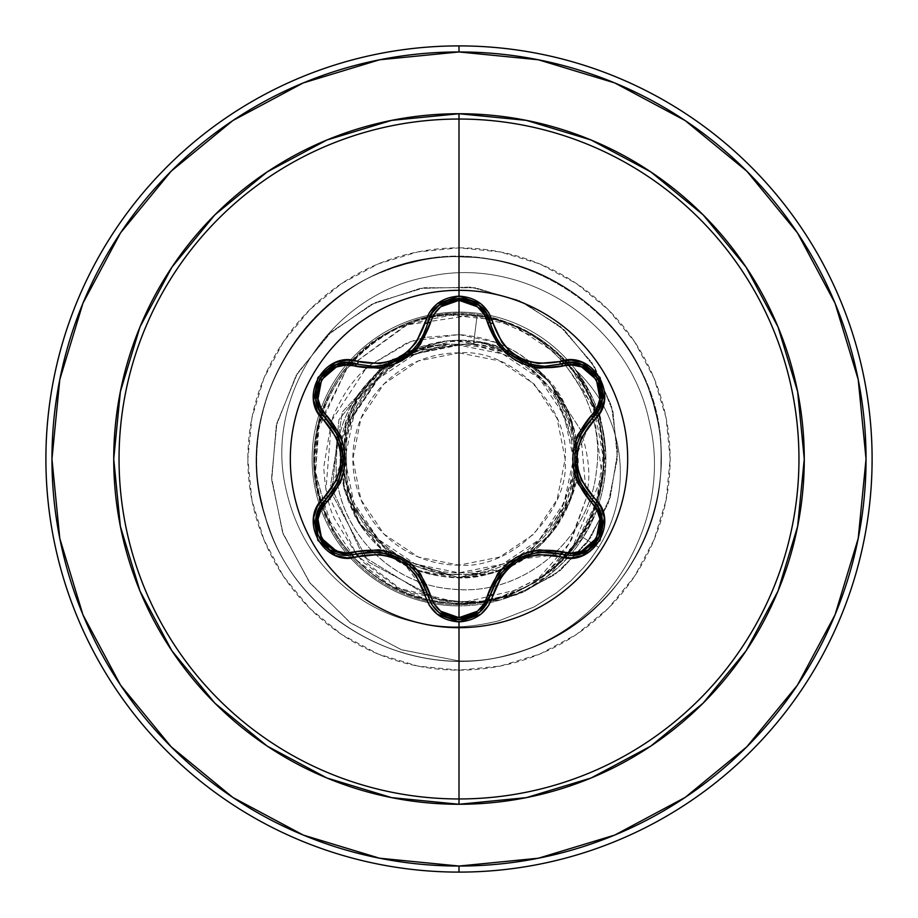 <?xml version="1.0" encoding="UTF-8"?>
<svg xmlns="http://www.w3.org/2000/svg" width="918" height="918" viewBox="0 0 918 918"><rect width="100%" height="100%" fill="white"/><g stroke="black" fill="none" stroke-linecap="round" stroke-linejoin="round"><path stroke-width="0.69" stroke-dasharray="4.59 3.44" d="M459 290.317A168.683 168.683 0 0 0 290.317 459A168.683 168.683 0 0 0 459 627.683A168.683 168.683 0 0 1 290.317 459A168.683 168.683 0 0 1 459 290.317A168.683 168.683 0 0 1 627.683 459A168.683 168.683 0 0 1 459 627.683A168.683 168.683 0 0 0 627.683 459A168.683 168.683 0 0 0 459 290.317M346.155 362.679L373.052 366.362L356.907 363.998L373.052 366.362L379.341 366.007M497.487 340.119L490.292 323.056L493.574 332.798M499.197 342.655L506.208 350.756M509.811 353.9L511.796 355.427M516.49 358.513L517.109 358.869M529.147 363.998L540.128 366.064M540.014 366.053L528.894 363.918M506.38 350.917L499.254 342.735M572.235 555.367L570.285 555.424M571.248 555.401L572.212 555.367M597.607 540.209L598.547 538.579M601.738 529.87L601.933 528.825M602.128 519.049L601.99 518.073M459 352.856L459 565.144C512.967 569.711 570.044 510.087 565.144 459C570.044 407.913 512.967 348.289 459 352.856A106.144 106.144 0 0 0 352.856 459A106.144 106.144 0 0 0 459 565.144L459 352.856L499.621 360.935L534.058 383.942L557.065 418.379L565.144 459L557.065 499.621L534.058 534.058L499.621 557.065L459 565.144L418.379 557.065L383.942 534.058L360.935 499.621L352.856 459L360.935 418.379L383.942 383.942L418.379 360.935L459 352.856M473.481 344.33C511.165 343.986 583.263 393.363 573.658 472.621C562.86 550.513 491.153 577.502 459 574.358C516.696 575.678 569.745 527.483 573.957 469.867C581.151 409.898 533.633 350.481 473.481 344.33L459 344.204L473.481 344.33L477.257 314.53L473.481 344.33M345.202 460.756L353.855 502.559L378.526 539.474L415.441 564.145L459 572.809A113.809 113.809 0 0 0 572.809 459A113.809 113.809 0 0 0 459 345.191A113.809 113.809 0 0 0 345.191 459A113.809 113.809 0 0 0 459 572.809L502.559 564.145L539.474 539.474L564.145 502.559L572.763 462.351L572.763 455.695L564.145 415.441L539.474 378.526L502.559 353.855L459 345.191L415.441 353.855L378.526 378.526L353.855 415.441L345.202 457.244M232.862 797.444L303.227 835.059L379.593 858.215L459 866.041A407.041 407.041 0 0 0 866.041 459A407.041 407.041 0 0 0 459 51.959L379.593 59.785L303.227 82.941L232.862 120.556M459 45.9A413.1 413.1 0 0 1 872.1 459A413.1 413.1 0 0 1 459 872.1A413.1 413.1 0 0 0 872.1 459A413.1 413.1 0 0 0 459 45.9A413.1 413.1 0 0 0 45.9 459A413.1 413.1 0 0 0 459 872.1A413.1 413.1 0 0 1 45.9 459A413.1 413.1 0 0 1 459 45.9M459 605.88L459 670.14L459 605.88A146.88 146.88 0 0 1 312.12 459A146.88 146.88 0 0 1 459 312.12L459 247.86A211.14 211.14 0 0 0 247.86 459A211.14 211.14 0 0 0 459 670.14A211.14 211.14 0 0 0 670.14 459A211.14 211.14 0 0 0 459 247.86L459 312.12A146.88 146.88 0 0 1 576.217 370.493A146.88 146.88 0 0 0 459 312.12L459 334.565L459 312.12A146.88 146.88 0 0 1 605.88 459A146.88 146.88 0 0 1 459 605.88A146.88 146.88 0 0 1 312.12 459A146.88 146.88 0 0 1 459 312.12A146.88 146.88 0 0 0 312.12 459A146.88 146.88 0 0 0 500.631 599.856L547.472 576.24L583.125 537.523C598.731 513.529 606.282 485.301 605.754 452.826L601.554 423.634C600.842 413.456 592.385 395.75 576.217 370.493L598.915 414.316L605.823 463.2L596.149 511.578L583.125 537.523C572.465 553.485 573.773 550.249 569.906 555.298L558.133 567.381L545.326 577.835L525.371 590.033L500.631 599.856A146.88 146.88 0 0 1 312.12 459A146.88 146.88 0 0 1 459 312.12A146.88 146.88 0 0 1 605.88 459A146.88 146.88 0 0 1 459 605.88L459 604.537L500.631 599.856L459 604.537L401.625 589.861L358.123 556.434M417.77 347.635L447.64 340.785C506.587 338.983 547.564 364.848 570.594 418.356L577.755 458.69L571.248 497.751L526.347 556.824C495.617 577.101 462.431 582.597 426.801 573.314C357.171 556.147 318.661 469.5 352.569 406.307C383.231 342.437 463.682 324.8 513.885 353.648C554.483 378.239 575.735 411.482 577.629 453.389C581.438 484.211 567.898 515.916 537.03 548.528C498.612 587.451 404.127 594.738 358.077 521.608L383.735 550.869L417.472 570.262L455.684 577.709L494.24 572.407L529.009 554.931L556.262 527.15L573.073 492.048L577.629 453.389L569.447 415.326L549.389 381.957L519.611 356.861L483.316 342.747L444.415 341.129L407.087 352.179L375.336 374.716L352.569 406.307L344.675 426.824L343.263 485.656L360.648 525.566L399.123 561.564L458.748 577.766L526.347 556.824C605.708 498.99 578.478 399.915 539.015 371.228C492.943 332.27 453.285 341.358 447.64 340.785L410.025 350.802L377.677 372.456L354.061 403.404L341.714 440.319L341.978 479.242L354.807 515.985L378.836 546.623L411.471 567.84C440.72 578.719 466.218 580.842 487.974 574.175L506.506 567.84L523.673 558.546L552.406 532.119L577.261 465.828L572.522 425.47L552.441 386.501L580.36 429.498L586.568 497.487L569.412 543.261L535.802 581.438L552.211 569.94L568.609 554.162C572.442 549.193 571.168 552.418 581.748 536.651L598.639 547.335C586.659 565.304 588.14 561.678 583.814 567.37L570.64 581.048L556.319 592.971L533.978 607.028L499.162 620.706C478.921 625.697 461.318 627.637 446.366 626.524C412.974 624.619 383.449 614.796 357.802 597.067C319.613 570.376 295.527 533.714 285.532 487.079C265.153 396.519 330.354 295.011 426.686 277.029C521.654 254.309 629.14 321.403 649.393 422.2C672.435 514.711 614.968 621.991 519.336 651.734C411.494 688.948 283.8 615.324 261.974 503.351C235.903 399.743 307.209 285.096 411.654 262.663C514.849 235.031 630.563 304.581 654.591 408.671C683.795 511.429 616.012 628.199 512.301 653.8C410.002 684.564 292.211 618.571 265.038 515.262C232.713 413.433 296.904 294.667 399.789 265.91C501.113 232.047 620.855 294.426 651.16 396.863C686.572 497.648 626.019 618.33 524.063 650.196C423.818 687.134 302.24 628.428 268.813 526.966C230.361 427.295 287.208 304.833 388.153 269.881C514.355 216.694 668.545 325.328 660.937 462.075C661.981 568.896 565.798 663.634 459 660.96C565.798 663.634 661.981 568.896 660.937 462.075C665.24 355.335 571.971 257.706 465.151 257.132C328.541 247.435 217.566 399.961 268.813 526.966C302.24 628.428 423.818 687.134 524.063 650.196C626.019 618.33 686.572 497.648 651.16 396.863C620.855 294.426 501.113 232.047 399.789 265.91C296.904 294.667 232.713 413.433 265.038 515.262C292.211 618.571 410.002 684.564 512.301 653.8C616.012 628.199 683.795 511.429 654.591 408.671C630.563 304.581 514.849 235.031 411.654 262.663C307.209 285.096 235.903 399.743 261.974 503.351C283.8 615.324 411.494 688.948 519.336 651.734C614.968 621.991 672.435 514.711 649.393 422.2C629.14 321.403 521.654 254.309 426.686 277.029C330.354 295.011 265.153 396.519 285.532 487.079C295.527 533.714 319.613 570.376 357.802 597.067C383.449 614.796 412.974 624.619 446.366 626.524C461.318 627.637 478.921 625.697 499.162 620.706L533.978 607.028L556.319 592.971L570.64 581.048L583.814 567.37C588.14 561.678 586.659 565.304 598.639 547.335C586.659 565.304 588.14 561.678 583.814 567.37L570.64 581.048L556.319 592.971L533.978 607.028L499.162 620.706C478.921 625.697 461.318 627.637 446.366 626.524C412.974 624.619 383.449 614.796 357.802 597.067C319.613 570.376 295.527 533.714 285.532 487.079C265.153 396.519 330.354 295.011 426.686 277.029C521.654 254.309 629.14 321.403 649.393 422.2C672.435 514.711 614.968 621.991 519.336 651.734C411.494 688.948 283.8 615.324 261.974 503.351C235.903 399.743 307.209 285.096 411.654 262.663C514.849 235.031 630.563 304.581 654.591 408.671C683.795 511.429 616.012 628.199 512.301 653.8C410.002 684.564 292.211 618.571 265.038 515.262C232.713 413.433 296.904 294.667 399.789 265.91C501.113 232.047 620.855 294.426 651.16 396.863C686.572 497.648 626.019 618.33 524.063 650.196C423.818 687.134 302.24 628.428 268.813 526.966C230.361 427.295 287.208 304.833 388.153 269.881C514.355 216.694 668.545 325.328 660.937 462.075C661.981 568.896 565.798 663.634 459 660.96L401.671 649.841L350.687 623.024L310.146 583.205L283.203 534.069L271.717 480.022L276.249 425.734L295.94 375.795L328.724 334.267L371.446 304.409L420.214 288.39L470.75 287.139L518.75 300.312L560.232 326.36L591.926 362.679L611.468 405.871L617.607 452.104L610.263 497.361L590.526 537.868L560.462 570.376L522.962 592.42L481.457 602.506L439.596 600.223L368.543 562.091L331.914 493.758L338.926 419.664L383.839 364.239L448.971 343.883L383.839 364.239L338.926 419.664L331.914 493.758L368.543 562.091L439.596 600.223L481.457 602.506L522.962 592.42L560.462 570.376L590.526 537.868L610.263 497.361L617.607 452.104L611.468 405.871L591.926 362.679L560.232 326.36L518.75 300.312L470.75 287.139L420.214 288.39L371.446 304.409L328.724 334.267L295.94 375.795L276.249 425.734L271.717 480.022L283.203 534.069L310.146 583.205L350.687 623.024L401.671 649.841L459 660.96L401.223 649.68L349.919 622.461L309.309 582.081L282.56 532.337L271.59 477.739L276.88 423.118L297.512 373.121L331.283 331.903L374.923 302.722L424.391 287.724L475.294 287.759L523.214 302.366L564.168 329.826L594.841 367.395L612.972 411.528L617.401 458.231L608.209 503.42L586.636 543.284L554.977 574.588L516.272 594.933L474.101 603L432.206 598.513L363.103 556.308L330.549 485.599L342.437 411.872L391.275 359.592L457.887 344.17L391.275 359.592L342.437 411.872L330.549 485.599L363.103 556.308L432.206 598.513L474.101 603L516.272 594.933L554.977 574.588L586.636 543.284L608.209 503.42L617.401 458.231L612.972 411.528L594.841 367.395L564.168 329.826L523.214 302.366L475.294 287.759L424.391 287.724L374.923 302.722L331.283 331.903L297.512 373.121L276.88 423.118L271.59 477.739L282.56 532.337L309.309 582.081L349.919 622.461L401.223 649.68L459 660.96L459 577.766C517.431 574.175 555.734 544.569 573.934 488.927L577.055 446.033L562.516 400.776L516.8 355.243L455.603 340.28L401.418 355.128L364.194 387.465L345.111 425.332L343.998 488.674L358.077 521.608L340.303 463.383L356 399.835L407.225 352.099L481.124 342.299L518.188 356.012L549.469 382.026L570.548 418.195L577.766 460.606L568.953 503.925L544.087 541.861L505.726 568.196L459 577.766L390.483 555.688L347.44 498.187L345.581 426.537L385.388 367.143L345.581 426.549L347.44 498.187L390.483 555.688L459 577.766L459 660.96C565.798 663.634 661.981 568.896 660.937 462.075C665.24 355.335 571.971 257.706 465.151 257.132C328.541 247.435 217.566 399.961 268.813 526.966C302.24 628.428 423.818 687.134 524.063 650.196C626.019 618.33 686.572 497.648 651.16 396.863C620.855 294.426 501.113 232.047 399.789 265.91C296.904 294.667 232.713 413.433 265.038 515.262C292.211 618.571 410.002 684.564 512.301 653.8C616.012 628.199 683.795 511.429 654.591 408.671C630.563 304.581 514.849 235.031 411.654 262.663C307.209 285.096 235.903 399.743 261.974 503.351C283.8 615.324 411.494 688.948 519.336 651.734C614.968 621.991 672.435 514.711 649.393 422.2C629.14 321.403 521.654 254.309 426.686 277.029C330.354 295.011 265.153 396.519 285.532 487.079C295.527 533.714 319.613 570.376 357.802 597.067C383.449 614.796 412.974 624.619 446.366 626.524C461.318 627.637 478.921 625.697 499.162 620.706L533.978 607.028L556.319 592.971L570.64 581.048L583.814 567.37C588.14 561.678 586.659 565.304 598.639 547.335A139.995 139.995 0 0 0 575.345 369.679C596.379 403.266 606.098 430.726 604.492 452.058C604.893 484.589 597.308 512.783 581.748 536.651C570.181 554.908 554.862 569.837 535.802 581.438C549.343 571.191 561.334 557.1 571.765 539.176L586.568 497.487L588.048 486.517C590.182 471.967 587.956 453.882 581.369 432.263L580.36 429.521L552.441 386.501C539.715 369.288 526.175 357.022 511.842 349.724L496.42 342.54L459 334.565L424.862 337.411M421.81 338.145L407.041 342.804L368.474 366.167L411.115 341.324L459 334.565C499.002 337.893 530.145 355.209 552.441 386.501L577.319 454.33L572.155 494.24L552.406 532.119L523.673 558.546L506.506 567.84L496.076 571.822L487.974 574.175L430.749 574.358L411.471 567.84L359.282 523.49L340.349 463.693L351.801 407.925L383.185 367.602M366.064 368.347L362.874 371.388C351.674 381.796 341.932 396.404 333.636 415.211L331.524 420.742L323.779 467.032C324.88 489.03 328.449 506.277 334.508 518.75L356.195 554.208L325.924 489.856L331.524 420.754L366.064 368.347M358.1 556.434L363.895 562.654L397.873 587.945L427.375 599.683L459 604.537M459 344.204L410.392 354.841L459 344.204M392.824 364.928L416.061 349.54L392.824 364.928M389.783 363.815L410.977 351.651L389.771 363.815M535.802 581.438C501.171 603.459 463.774 609.781 423.6 600.395C384.435 589.838 354.417 567.29 333.544 532.75C286.783 453.194 329.608 361.084 388.245 332.373C457.256 291.499 555.057 322.184 588.427 394.556C624.802 463.464 592.558 556.801 521.963 588.622L460.526 603.08L392.17 586.648L355.966 559.728L327.095 516.995L315.448 471.427L317.938 429.613L346.947 368.416L405.951 325.029L470.682 315.39L514.677 326.108L559.303 355.564L593.349 406.926L602.07 476.086L572.362 547.931L541.631 577.043L501.79 596.585L480.722 601.439C401.843 615.737 320.68 552.28 315.528 472.3C305.568 390.953 377.08 312.51 459 314.908C531.166 313.302 597.423 373.695 602.472 445.7C612.432 527.047 540.92 605.49 459 603.092C377.114 605.788 305.028 527.471 314.748 445.632C319.648 366.592 398.492 302.688 477.257 314.53C552.9 325.041 607.601 400.833 596.287 471.978C588.449 543.892 518.268 597.652 450.83 588.931C382.737 583.504 330.216 518.808 336.596 455.156C339.821 394.315 393.352 344.594 450.382 344.204C393.363 347.188 344.422 398.228 343.825 455.385C340.108 518.2 396.025 576.011 459 574.358C426.227 577.973 351.399 548.138 344.066 467.319C338.696 385.514 414.316 341.898 450.382 344.204L458.3 344.25L450.382 344.204C391.034 344.457 335.965 398.469 336.286 462.041C333.578 525.257 388.245 586.464 455.695 589.333C522.629 595.403 590.148 540.564 596.608 469.408C606.408 398.94 551.902 324.938 477.257 314.53C403.931 303.801 329.332 358.066 316.871 430.726C297.099 516.639 371.446 606.339 459 603.092C559.418 606.488 631.951 493.069 593.166 406.399C566.268 333.131 477.349 295.975 408.441 324.043C334.622 349.907 296.307 438.322 323.297 507.493C345.375 572.58 416.279 612.696 480.722 601.439C565.821 591.249 625.055 495.318 596.092 414.672C575.334 345.191 496.868 300.714 426.595 318.603C348.197 334.404 296.204 422.98 320.6 499.14C340.36 574.645 427.914 621.727 501.79 596.585L543.1 575.988L575.781 543.387L596.47 502.135L603.046 456.453L594.853 411.023L572.717 370.528L538.912 339.098L496.89 319.98L450.44 315.161L408.12 324.18L346.889 368.462L319.212 424.024L315.528 472.311C319.671 510.936 336.332 543.043 365.525 568.655C387.362 587.05 412.434 598.146 440.732 601.921L482.317 601.187L502.559 596.344L521.963 588.622C587.83 557.019 612.57 484.463 600.877 431.575C586.946 361.485 530.558 325.293 489.65 317.433C420.651 305.361 388.716 334.381 388.245 332.373C353.017 352.822 329.86 382.37 318.764 421.018L313.979 469.442L333.544 532.75C354.623 567.427 384.642 589.976 423.6 600.395C463.326 609.873 500.723 603.551 535.802 581.438M459 660.96L459 603.092L459 660.96M171.184 171.184L120.637 232.747M120.556 232.862L82.941 303.227L59.785 379.593L51.959 459L59.785 538.407L82.941 614.773L120.556 685.138M171.184 746.816L232.747 797.363M685.138 120.556L614.773 82.941L538.407 59.785L459 51.959A407.041 407.041 0 0 0 51.959 459A407.041 407.041 0 0 0 459 866.041L538.407 858.215L614.773 835.059L685.138 797.444M746.816 746.816L797.363 685.253M797.444 685.138L835.059 614.773L858.215 538.407L866.041 459L858.215 379.593L835.059 303.227L797.444 232.862M746.816 171.184L685.253 120.637M459 670.14L417.805 666.078L378.205 654.064L341.703 634.556L309.699 608.301L283.444 576.297L263.936 539.795L251.922 500.195L247.86 459L251.922 417.805L263.936 378.205L283.444 341.703L309.699 309.699L341.703 283.444L378.205 263.936L417.805 251.922L459 247.86L500.195 251.922L539.795 263.936L576.297 283.444L608.301 309.699L634.556 341.703L654.064 378.205L666.078 417.805L670.14 459L666.078 500.195L654.064 539.795L634.556 576.297L608.301 608.301L576.297 634.556L539.795 654.064L500.195 666.078L459 670.14M575.345 369.679A139.995 139.995 0 0 1 598.639 547.335L583.125 537.523L598.639 547.335A139.995 139.995 0 0 0 576.217 370.493A139.995 139.995 0 0 1 598.639 547.335L581.748 536.651L594.612 511.154L604.526 462.683L597.859 413.685L576.217 370.493M386.914 364.63L413.307 349.391M346.786 555.344L345.661 555.298M315.918 518.372L316.01 517.786M325.477 500.012L343.229 458.208M428.419 597.285L427.765 594.921L400.443 558.764M390.965 554.564L388.762 553.875M368.531 551.821L356.907 554.002L367.751 551.89M489.937 596.333L487.412 602.598M479.162 612.57L478.106 613.385M448.122 617.745L439.148 612.754M433.181 606.603L431.655 604.331M550.089 551.959L561.093 554.082L516.203 559.659M494.24 583.768L490.292 594.944L493.85 584.594M593.361 500.941L597.939 506.943M602.013 518.2L602.185 519.416M598.479 538.694L597.974 539.589M591.318 547.576L582.735 552.911M575.116 555.057L571.019 555.413M591.846 418.539L574.679 459.838M575.781 470.131L576.286 472.391M579.281 481.319L575.804 470.234M584.617 490.935L592.328 499.908L585.064 491.578M561.173 363.895L573.119 362.702M597.985 378.423L598.479 379.295M601.738 388.13L602.001 399.858M491.279 326.659L492.645 330.572M493.873 333.441L495.881 337.411M498.199 341.221L499.851 343.573M502.353 346.694L504.395 348.943M504.774 349.333L517.362 359.018M526.427 363.115L531.579 364.653M538.476 365.892L539.807 366.03M427.788 323.01L430.737 315.253M431.793 313.451L432.229 312.774M458.862 298.35L459.551 298.35M468.937 299.911L469.936 300.255M470.464 300.45L479.139 305.407M384.332 365.215L401.568 358.594M409.635 352.833L412.848 349.861M418.229 343.607L418.941 342.621M423.359 335.242L424.368 333.119M424.541 332.718L427.524 324.077M333.326 427.134L318.546 408.315M319.728 378.927L320.233 378.067M326.257 370.826L336.275 364.733M342.184 448.202L341.416 444.805M332.959 491.405L319.762 507.321M427.616 594.279L424.219 584.548M418.379 574.599L410.3 565.74M390.873 554.541L379.26 551.982M410.151 565.614L418.241 574.404M431.667 604.342L432.183 605.157M438.391 612.134L439.217 612.811M538.832 552.062L526.932 554.713M507.734 565.844L499.725 574.611M598.846 409.428L585.087 426.4M579.43 436.348L575.793 447.8M575.758 447.995L579.327 436.601M560.772 364.01L544.994 366.271M377.826 366.156L389.243 363.976L377.986 366.144M406.949 354.991L408.177 354.038M411.849 350.837L418.883 342.712M424.483 332.855L427.765 323.079L420.593 340.165M418.837 342.77L411.677 350.997M338.49 481.594L342.15 469.97M342.104 447.777L338.512 436.452M332.809 426.388L325.615 418.126"/><path stroke-width="1.38" d="M479.655 612.157L490.292 594.944A3.029 0.7 13.4 0 1 493.046 594.887C504.223 563.021 526.427 550.203 559.659 556.434C592.867 569.045 621.222 519.978 593.648 497.487C571.581 471.852 571.581 446.194 593.648 420.513C621.199 398.079 592.936 348.966 559.659 361.566C526.473 367.82 504.269 355.002 493.046 323.113C488.089 306.371 476.74 297.363 459 296.101L459 290.317A168.683 168.683 0 0 1 627.683 459A168.683 168.683 0 0 1 459 627.683A168.683 168.683 0 0 1 290.317 459A168.683 168.683 0 0 1 459 290.317L459 296.101L437.163 303.812L429.44 312.51L416.118 342.471L408.877 350.469L400.053 356.873L390.104 361.313L379.547 363.597L346.924 360.154L335.529 362.495L317.926 377.55L313.646 400.328L317.295 411.379L336.55 437.897L339.855 448.156L340.991 458.989L339.855 469.798L336.562 480.08L317.307 506.61L313.646 517.649L317.915 540.415L335.506 555.493L346.912 557.846L379.524 554.403L390.07 556.675L400.03 561.105L408.843 567.508L416.106 575.517L429.44 605.49L437.152 614.176L459 621.899L459 798.958A339.958 339.958 0 0 0 798.958 459A339.958 339.958 0 0 0 459 119.042L459 290.317A168.683 168.683 0 0 1 627.683 459A168.683 168.683 0 0 1 459 627.683A168.683 168.683 0 0 1 290.317 459A168.683 168.683 0 0 1 459 290.317L459 119.042A339.958 339.958 0 0 0 119.042 459A339.958 339.958 0 0 0 459 798.958L459 804.271A345.271 345.271 0 0 1 113.729 459A345.271 345.271 0 0 1 459 113.729L459 119.042L459 113.729L391.642 120.373L326.877 140.018L267.184 171.918L214.858 214.858L171.918 267.184L140.018 326.877L120.373 391.642L113.729 459L120.373 526.358L140.018 591.123L171.918 650.816L214.858 703.142L267.184 746.082L326.877 777.982L391.642 797.627L459 804.271L526.358 797.627L591.123 777.982L650.816 746.082L703.142 703.142L746.082 650.816L777.982 591.123L797.627 526.358L804.271 459L797.627 391.642L777.982 326.877L746.082 267.184L703.142 214.858L650.816 171.918L591.123 140.018L526.358 120.373L459 113.729A345.271 345.271 0 0 1 804.271 459A345.271 345.271 0 0 1 459 804.271L459 798.958A339.958 339.958 0 0 0 798.958 459A339.958 339.958 0 0 0 459 119.042A339.958 339.958 0 0 0 119.042 459A339.958 339.958 0 0 0 459 798.958L459 621.899C476.74 620.637 488.089 611.64 493.046 594.887A3.029 0.7 -166.6 0 0 490.292 594.944L486.322 604.48M493.574 332.798L497.349 339.889M497.464 340.085L499.197 342.655M506.208 350.756L509.811 353.9M511.796 355.427L516.49 358.513M517.109 358.869L526.083 363M526.496 363.138L529.147 363.998M528.894 363.918L510.029 354.084L506.38 350.917M499.254 342.735L497.487 340.119M490.361 323.343L491.279 326.659M595.369 503.213L592.328 499.908L598.134 507.275L601.6 516.1L600.2 535.022L588.277 549.905L572.235 555.367M572.212 555.367L588.277 549.905L597.607 540.209M598.547 538.579L601.738 529.87M601.933 528.825L602.128 519.049M601.99 518.073L601.588 516.065M601.577 516.008L598.111 507.218M597.974 507L595.415 503.271M485.989 605.019L479.104 612.604L459.034 619.65L479.586 612.214M329.711 549.859L347.681 555.356L329.677 549.848L317.766 534.964L316.366 516.042L319.82 507.229L325.615 499.874A3.029 0.7 -133.4 0 0 324.295 497.453C296.755 519.909 325.075 568.999 358.341 556.365A3.029 0.7 -106.7 0 0 356.907 554.002A3.029 0.952 73.3 0 1 355.266 551.798C392.617 545.166 417.69 559.647 430.508 595.231C434.535 608.99 444.037 616.471 459 617.653C473.986 616.506 483.511 609.036 487.561 595.266C500.494 559.67 525.555 545.2 562.723 551.867C590.148 562.459 614.108 520.793 591.226 502.444C566.819 473.413 566.819 444.45 591.226 415.556C614.131 397.138 590.079 355.53 562.723 366.133C525.429 372.731 500.379 358.261 487.561 322.734C483.499 308.964 473.986 301.494 459 300.347L477.394 306.773L483.855 313.979L497.625 344.227L505.829 353.189L515.836 360.441L527.104 365.502L539.027 368.152L572.166 364.962L581.622 366.948L596.379 379.627L599.993 398.779L596.964 407.982L577.629 435.04L573.945 446.63L572.671 458.943L573.922 471.255L577.606 482.902L596.964 510.018L599.982 519.198L596.402 538.327L581.645 551.041L572.166 553.038L539.084 549.836L527.219 552.452L515.939 557.501L505.91 564.731L497.659 573.727L483.843 604.021L477.394 611.227L459 617.653L459 300.347C444.037 301.529 434.535 308.999 430.508 322.769C417.564 358.422 392.491 372.903 355.266 366.202C327.864 355.587 303.847 397.219 326.716 415.602C351.066 444.61 351.066 473.539 326.716 502.398A3.029 0.952 46.6 0 1 325.615 499.874A3.029 0.952 -133.4 0 0 326.716 502.398C303.835 520.85 327.921 562.436 355.266 551.798L345.834 552.969L336.378 550.995L321.598 538.338L317.972 519.186L320.979 509.983L340.291 482.937L343.952 471.359L345.225 459.057L343.975 446.768L340.314 435.121L320.979 408.017L317.972 398.837L321.575 379.708L336.355 367.005L345.834 365.031L378.927 368.244L390.816 365.639L402.118 360.579L412.148 353.35L420.398 344.33L434.203 314.002L440.64 306.796L459 300.347L459 617.653L440.64 611.204L434.203 603.987L420.444 573.716L412.239 564.731L402.21 557.478L390.93 552.406L378.996 549.756L355.266 551.798A3.029 0.952 -106.7 0 0 356.907 554.002L346.786 555.344M232.862 120.556L171.184 171.184L232.862 120.556L303.227 82.941L379.593 59.785L459 51.959A407.041 407.041 0 0 1 866.041 459A407.041 407.041 0 0 1 459 866.041L459 872.1A413.1 413.1 0 0 0 872.1 459A413.1 413.1 0 0 0 459 45.9L459 51.959L459 45.9A413.1 413.1 0 0 1 872.1 459A413.1 413.1 0 0 1 459 872.1A413.1 413.1 0 0 1 45.9 459A413.1 413.1 0 0 1 459 45.9A413.1 413.1 0 0 0 45.9 459A413.1 413.1 0 0 0 459 872.1L459 866.041A407.041 407.041 0 0 1 51.959 459A407.041 407.041 0 0 1 459 51.959L538.407 59.785L614.773 82.941L685.138 120.556L746.816 171.184L797.444 232.862L746.816 171.184M424.862 337.411L421.81 338.145M368.474 366.167L366.064 368.347L368.474 366.179M358.123 556.434L356.207 554.208L358.1 556.434M410.392 354.841L392.824 364.928L410.392 354.853M416.061 349.54L410.977 351.651L416.061 349.54M389.771 363.815L385.388 367.143L389.783 363.815M120.637 232.747L171.184 171.184M120.556 685.138L171.184 746.816L120.556 685.138L82.941 614.773L59.785 538.407L51.959 459L59.785 379.593L82.941 303.227L120.556 232.862M232.747 797.363L171.184 746.816M685.138 797.444L746.816 746.816L685.138 797.444L614.773 835.059L538.407 858.215L459 866.041L379.593 858.215L303.227 835.059L232.862 797.444M797.363 685.253L746.816 746.816M383.185 367.602L386.914 364.63M413.307 349.391L417.77 347.635M345.202 457.244L345.202 460.756M797.444 232.862L835.059 303.227L858.215 379.593L866.041 459L858.215 538.407L835.059 614.773L797.444 685.138M345.661 555.298L322.757 543.502L315.918 518.372M316.01 517.786L325.477 500.012M430.508 595.231A3.029 0.952 -13.3 0 1 427.765 594.921A3.029 0.952 166.7 0 0 430.508 595.231M400.443 558.764L390.965 554.564M388.762 553.875L368.531 551.821M538.591 552.097L561.093 554.082A3.029 0.952 106.6 0 0 562.723 551.867A3.029 0.952 -73.4 0 1 561.093 554.082C525.853 547.598 502.261 561.219 490.292 594.944A3.029 0.952 13.4 0 1 487.561 595.266A3.029 0.952 -166.6 0 0 490.292 594.944L489.937 596.333M487.412 602.598L479.162 612.57M478.106 613.385L459.126 619.65M439.217 612.811L459.034 619.65L448.122 617.745M439.148 612.754L433.181 606.603M431.655 604.331L428.419 597.285M516.203 559.659L494.24 583.768M602.001 399.858L592.328 418.092A3.029 0.952 46.7 0 0 591.226 415.556A3.029 0.952 -133.3 0 1 592.328 418.08C569.045 445.379 569.045 472.655 592.328 499.908A3.029 0.7 -46.7 0 1 593.648 497.487A3.029 0.7 133.3 0 0 592.328 499.908A3.029 0.952 -46.7 0 1 591.226 502.444A3.029 0.952 133.3 0 0 592.328 499.92L593.361 500.941M597.939 506.943L602.013 518.2M602.185 519.416L598.479 538.694M597.974 539.589L591.318 547.576M582.735 552.911L575.116 555.057M574.679 459.838L575.781 470.131M576.286 472.391L579.281 481.319M585.064 491.578L579.396 481.571L584.617 490.935M539.807 366.03L544.994 366.271L561.093 363.918A3.029 0.952 -106.6 0 1 562.723 366.133A3.029 0.952 73.4 0 0 561.093 363.918L561.173 363.895M573.119 362.702L581.955 364.779L598.1 378.641L602.082 399.33M582.23 364.882L591.146 370.275M591.41 370.505L597.985 378.423M598.479 379.295L601.738 388.13M487.561 322.734A3.029 0.952 166.6 0 1 490.292 323.056A3.029 0.952 -13.4 0 0 487.561 322.734M492.645 330.572L493.873 333.441M495.881 337.411L498.199 341.221M499.851 343.573L502.353 346.694M517.362 359.018L526.427 363.115M531.579 364.653L538.476 365.892M427.524 324.077L427.765 323.079A3.029 0.952 -166.7 0 1 430.508 322.769A3.029 0.952 13.3 0 0 427.765 323.079L427.788 323.01M430.737 315.253L431.793 313.451M432.229 312.774L438.838 305.499M439.137 305.258L448.305 300.197M448.546 300.106L458.862 298.35M459.551 298.35L468.937 299.911M438.873 305.464L431.816 313.405L427.765 323.079L431.85 313.359L438.953 305.396L459.034 298.35L479.116 305.396L490.292 323.056L486.23 313.371L479.139 305.419L486.207 313.336L490.292 323.056C498.44 349.919 516.673 364.32 544.994 366.271L571.558 362.61L581.989 364.79L598.123 378.675L602.036 399.582L598.697 409.703L592.328 418.092A3.029 0.7 46.7 0 0 593.648 420.513A3.029 0.7 -133.3 0 1 592.328 418.092L579.327 436.601M379.341 366.007L384.332 365.215M401.568 358.594L409.635 352.833M412.848 349.861L418.229 343.607M418.941 342.621L423.359 335.242M355.266 366.202A3.029 0.952 106.7 0 1 356.907 363.998A3.029 0.952 -73.3 0 0 355.266 366.202M326.716 415.602A3.029 0.952 -46.6 0 0 325.615 418.126A3.029 0.952 133.4 0 1 326.716 415.602M318.546 408.315L315.918 399.628L319.877 378.675L336.022 364.825L346.453 362.667L373.052 366.362L377.826 366.156M315.872 399.341L316.09 388.922M316.148 388.578L319.728 378.927M320.233 378.067L326.257 370.826M336.275 364.733L356.907 363.998A3.029 0.7 -73.3 0 0 358.341 361.635A3.029 0.7 106.7 0 1 356.907 363.998C326.51 352.478 300.45 397.471 325.615 418.126L319.246 409.726L315.918 399.594L319.854 378.709L335.793 364.916M343.229 458.208L342.184 448.202M341.416 444.805L333.326 427.134M319.843 507.195L316.377 515.985M316.297 516.364L316.113 529.238M316.182 529.583L317.766 534.942L329.688 549.848M424.219 584.548L418.608 574.909M410.3 565.74L401.212 559.2L390.873 554.541M379.26 551.982L367.751 551.89M418.241 574.404L427.765 594.921C415.774 561.105 392.147 547.472 356.907 554.002L379.421 552.005M379.914 552.062L401.155 559.165L410.151 565.614M499.817 574.484L490.292 594.944C485.725 610.252 475.306 618.491 459.034 619.65L438.942 612.593L431.999 604.882M431.724 604.446L427.765 594.921L431.667 604.342M432.183 605.157L438.391 612.134M550.089 551.959L539.233 552.016M526.932 554.713L516.926 559.234L507.734 565.844M499.725 574.611L493.85 584.594M500.149 574.048L516.868 559.269L538.051 552.154M570.285 555.424L561.093 554.082A3.029 0.7 106.6 0 0 559.659 556.434A3.029 0.7 -73.4 0 1 561.093 554.082L570.285 555.424C598.226 557.169 613.694 517.488 592.328 499.908L579.327 481.422M585.087 426.4L579.579 436.027M575.793 447.8L574.668 458.943L575.804 470.234M579.132 480.963L574.668 459.011L575.758 447.995M598.685 409.738L602.047 399.582M581.909 364.756L571.489 362.599L561.093 363.918C591.559 352.455 617.493 397.517 592.328 418.092M479.139 305.419L458.989 298.35L438.919 305.43M411.677 350.997L408.074 354.119L391.493 363.253M391.55 363.23L406.949 354.991M408.177 354.038L411.849 350.837M418.883 342.712L420.605 340.13M420.708 339.97L424.483 332.855M338.593 481.376L325.615 499.874C304.306 517.431 319.705 557.088 347.681 555.356L356.907 554.002A3.029 0.7 73.3 0 1 358.341 556.365C391.573 550.077 413.8 562.906 425.011 594.853C429.945 611.595 441.271 620.602 459 621.899L480.871 614.211L488.606 605.524L501.951 575.586L509.18 567.611L517.993 561.208L527.93 556.778L538.476 554.495L571.088 557.903L582.46 555.551L600.051 540.484L604.319 517.695L600.647 506.656L581.358 480.125L578.053 469.855L576.917 459.011L578.042 448.179L581.346 437.886L600.647 411.356L604.308 400.328L600.074 377.55L582.482 362.449L571.099 360.097L559.659 361.566A3.029 0.7 73.4 0 0 561.093 363.918A3.029 0.7 -106.6 0 1 559.659 361.566L538.499 363.505L527.965 361.233L518.016 356.804L509.215 350.424L501.962 342.425L493.046 323.113A3.029 0.7 166.6 0 1 490.292 323.056A3.029 0.7 -13.4 0 0 493.046 323.113L488.606 312.476L480.871 303.789L459 296.101C441.283 297.398 429.945 306.405 425.011 323.147A3.029 0.7 13.3 0 0 427.765 323.079L427.696 323.377M420.593 340.165L418.837 342.77M377.986 366.144L373.052 366.362C401.43 364.377 419.675 349.953 427.765 323.079C433.044 290.96 485.025 290.972 490.292 323.056M346.499 362.667L336.011 364.836M315.93 399.686L319.269 409.772L338.581 436.612M332.959 491.405L338.329 481.973M342.15 469.97L343.229 459.057L342.104 447.777M338.512 436.452L332.809 426.388M338.799 437.117L343.229 458.989L338.799 480.883M425.011 594.853A3.029 0.7 -13.3 0 1 427.765 594.921A3.029 0.7 166.7 0 0 425.011 594.853M459.034 619.65C442.751 618.48 432.321 610.24 427.765 594.921M544.994 366.271L561.093 363.918M427.765 323.079A3.029 0.7 -166.7 0 1 425.011 323.147C413.834 355.071 391.619 367.9 358.341 361.635C325.144 348.989 296.732 398.022 324.295 420.547A3.029 0.7 -46.6 0 0 325.615 418.126A3.029 0.7 133.4 0 1 324.295 420.547C346.304 446.159 346.304 471.795 324.295 497.453A3.029 0.7 46.6 0 1 325.615 499.874C348.84 472.598 348.84 445.356 325.615 418.126"/></g></svg>
